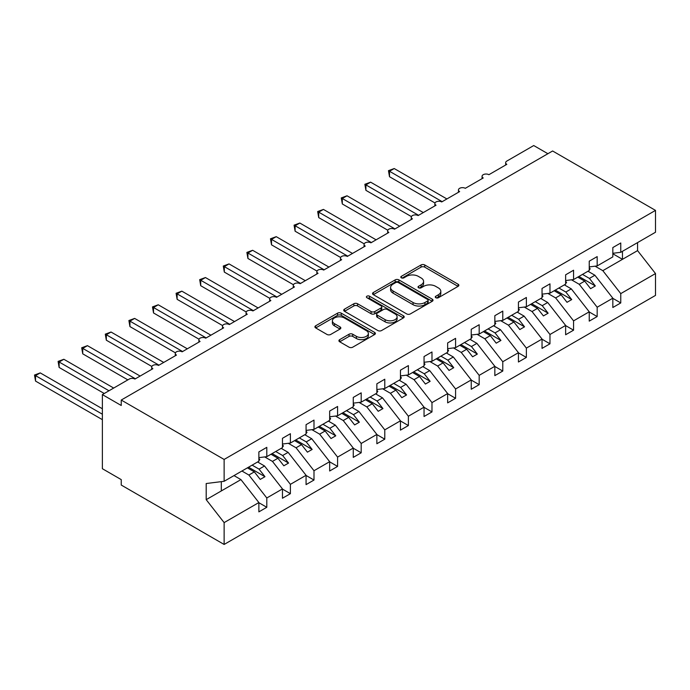 <?xml version="1.0" encoding="UTF-8"?>
<svg xmlns="http://www.w3.org/2000/svg" width="690" height="690" viewBox="0 0 690 690"><rect width="100%" height="100%" fill="white"/><g stroke="black" fill="none" stroke-linecap="round" stroke-linejoin="round"><path stroke-width="1.03" d="M435.813 297.726A1.837 1.061 0 0 0 438.4 297.726L458.091 286.359A2.622 1.509 0 0 0 458.859 285.289A2.622 1.509 0 0 0 458.091 284.22L424.738 264.969A2.622 1.509 0 0 0 421.029 264.969L401.347 276.328A1.837 1.061 0 0 0 400.804 277.078A1.837 1.061 0 0 0 401.347 277.829A1.837 1.061 0 0 0 403.935 277.829L406.488 276.362A8.384 4.839 0 0 1 418.347 276.362L421.124 277.966A8.384 4.839 0 0 1 423.582 281.391A8.384 4.839 0 0 1 421.124 284.806L418.58 286.281A1.837 1.061 0 0 0 418.037 287.031A1.837 1.061 0 0 0 418.58 287.782A1.837 1.061 0 0 0 421.167 287.782L423.72 286.307A8.384 4.839 0 0 1 435.58 286.307L438.357 287.911A8.384 4.839 0 0 1 440.815 291.335A8.384 4.839 0 0 1 438.357 294.759L435.813 296.234A1.837 1.061 0 0 0 435.269 296.976A1.837 1.061 0 0 0 435.813 297.726L435.813 296.234M339.687 339.635A2.622 1.509 0 0 0 338.919 340.705A2.622 1.509 0 0 0 339.687 341.783L349.045 347.182A2.622 1.509 0 0 0 352.745 347.182L374.61 334.555A2.622 1.509 0 0 0 375.377 333.486A2.622 1.509 0 0 0 374.61 332.416L341.257 313.156A2.622 1.509 0 0 0 337.557 313.156L315.684 325.784A2.622 1.509 0 0 0 314.916 326.853A2.622 1.509 0 0 0 315.684 327.923L326.991 334.452A2.622 1.509 0 0 0 330.7 334.452L340.058 329.044A2.622 1.509 0 0 0 340.826 327.974A2.622 1.509 0 0 0 340.058 326.905L334.452 323.67A7.012 4.045 0 0 1 332.399 320.807A7.012 4.045 0 0 1 336.72 317.072A7.012 4.045 0 0 1 344.362 317.952L366.321 330.622A7.012 4.045 0 0 1 368.374 333.486A7.012 4.045 0 0 1 364.044 337.229A7.012 4.045 0 0 1 356.411 336.349L352.745 334.236A2.622 1.509 0 0 0 349.045 334.236L339.687 339.635L339.687 341.783M612.832 253.29L620.767 252.298L655.5 232.245L655.5 210.39L552.612 150.989L121.242 400.045L121.242 405.487L102.37 394.594L129.272 379.06A4.002 2.312 0 0 1 134.93 379.06L152.87 368.702A4.002 2.312 0 0 1 151.697 367.071A4.002 2.312 0 0 1 154.163 364.932A4.002 2.312 0 0 1 158.528 365.433L176.468 355.083A4.002 2.312 0 0 1 175.295 353.444A4.002 2.312 0 0 1 177.761 351.314A4.002 2.312 0 0 1 182.126 351.814L200.066 341.455A4.002 2.312 0 0 1 198.893 339.825A4.002 2.312 0 0 1 201.359 337.686A4.002 2.312 0 0 1 205.724 338.186L223.663 327.836A4.002 2.312 0 0 1 222.49 326.197A4.002 2.312 0 0 1 224.957 324.059A4.002 2.312 0 0 1 229.322 324.567L247.253 314.209A4.002 2.312 0 0 1 246.089 312.57A4.002 2.312 0 0 1 248.555 310.44A4.002 2.312 0 0 1 252.92 310.94L270.851 300.581A4.002 2.312 0 0 1 269.678 298.951A4.002 2.312 0 0 1 272.153 296.812A4.002 2.312 0 0 1 276.518 297.312L294.449 286.962A4.002 2.312 0 0 1 293.276 285.324A4.002 2.312 0 0 1 295.751 283.193A4.002 2.312 0 0 1 300.115 283.694L318.047 273.335A4.002 2.312 0 0 1 316.874 271.705A4.002 2.312 0 0 1 319.349 269.566A4.002 2.312 0 0 1 323.714 270.066L341.645 259.716A4.002 2.312 0 0 1 340.472 258.077A4.002 2.312 0 0 1 342.947 255.938A4.002 2.312 0 0 1 347.312 256.439L365.243 246.089A4.002 2.312 0 0 1 364.07 244.45A4.002 2.312 0 0 1 366.545 242.319A4.002 2.312 0 0 1 370.91 242.82L388.841 232.461A4.002 2.312 0 0 1 387.668 230.831A4.002 2.312 0 0 1 390.143 228.692A4.002 2.312 0 0 1 394.507 229.192L412.439 218.842A4.002 2.312 0 0 1 411.266 217.203A4.002 2.312 0 0 1 413.741 215.073A4.002 2.312 0 0 1 418.106 215.573L436.037 205.215A4.002 2.312 0 0 1 434.864 203.584A4.002 2.312 0 0 1 437.339 201.446A4.002 2.312 0 0 1 441.704 201.946L459.635 191.596A4.002 2.312 0 0 1 458.462 189.957A4.002 2.312 0 0 1 460.937 187.818A4.002 2.312 0 0 1 465.302 188.318L483.233 177.968A4.002 2.312 0 0 1 482.06 176.329A4.002 2.312 0 0 1 484.535 174.199A4.002 2.312 0 0 1 488.9 174.699L506.831 164.341A4.002 2.312 180 0 1 505.658 162.711A4.002 2.312 180 0 1 506.831 161.072L533.732 145.547L547.894 153.715M655.5 210.39L224.129 459.445L121.242 400.045M406.669 313.907A2.622 1.509 0 0 0 410.378 313.907L432.242 301.288A2.622 1.509 0 0 0 433.01 300.219A2.622 1.509 0 0 0 432.242 299.149L398.889 279.89A2.622 1.509 0 0 0 395.18 279.89L373.316 292.517A2.622 1.509 0 0 0 372.548 293.586A2.622 1.509 0 0 0 373.316 294.656L406.669 313.907M367.658 298.123A1.837 1.061 0 0 1 369.521 298.382L369.521 296.2L403.426 315.779A2.622 1.509 0 0 1 404.193 316.848A2.622 1.509 0 0 1 403.426 317.918L381.561 330.545A2.622 1.509 0 0 1 377.853 330.545L344.5 311.285L344.5 309.146A2.622 1.509 0 0 0 343.732 310.215A2.622 1.509 0 0 0 344.5 311.285M344.5 309.146L353.858 303.747A2.622 1.509 0 0 1 357.567 303.747L371.091 311.552A2.622 1.509 0 0 0 374.799 311.552L381.009 307.973A2.622 1.509 0 0 0 381.777 306.903A2.622 1.509 0 0 0 381.009 305.834L366.925 297.701A1.837 1.061 0 0 1 366.39 296.95A1.837 1.061 0 0 1 367.52 295.976A1.837 1.061 0 0 1 369.521 296.2M224.129 459.445L224.129 481.292L258.871 461.239L258.871 451.924L266.797 447.344L266.797 456.659L258.871 457.651M266.797 456.659L282.469 447.62L282.469 438.297L290.395 433.717L290.395 443.04L282.469 444.024M290.395 443.04L306.067 433.993L306.067 424.669L313.993 420.098L313.993 429.413L306.067 430.405M313.993 429.413L329.665 420.365L329.665 411.05L337.591 406.47L337.591 415.794L329.665 416.777M337.591 415.794L353.263 406.746L353.263 397.423L361.189 392.852L361.189 402.166L353.263 403.158M361.189 402.166L376.861 393.119L376.861 383.804L384.787 379.224L384.787 388.539L376.861 389.531M384.787 388.539L400.45 379.5L400.45 370.176L408.385 365.596L408.385 374.92L400.45 375.903M408.385 374.92L424.048 365.873L424.048 356.549L431.983 351.978L431.983 361.293L424.048 362.285M431.983 361.293L447.646 352.245L447.646 342.93L455.581 338.35L455.581 347.674L447.646 348.657M455.581 347.674L471.244 338.626L471.244 329.303L479.179 324.723L479.179 334.046L471.244 335.03M479.179 334.046L494.842 324.999L494.842 315.684L502.777 311.104L502.777 320.419L494.842 321.411M502.777 320.419L518.44 311.371L518.44 302.056L526.375 297.476L526.375 306.8L518.44 307.783M526.375 306.8L542.038 297.752L542.038 288.429L549.973 283.857L549.973 293.172L542.038 294.164M549.973 293.172L565.636 284.125L565.636 274.81L573.571 270.23L573.571 279.554L565.636 280.537M573.571 279.554L589.234 270.506L589.234 261.182L597.169 256.602L597.169 265.926L589.234 266.909M258.871 502.717L266.797 507.288L266.797 497.973L282.469 488.925L264.529 465.983L257.594 461.972M241.923 471.02L248.866 475.031L266.797 497.973M282.469 489.089L290.395 493.669L290.395 484.345L306.067 475.298L288.127 452.355L281.192 448.353M264.701 456.927L272.464 461.403L290.395 484.345M306.067 475.462L313.993 480.042L313.993 470.727L329.665 461.679L311.725 438.737L304.79 434.726M288.299 443.299L296.062 447.784L313.993 470.727M329.665 461.843L337.591 466.414L337.591 457.099L353.263 448.052L335.323 425.109L328.388 421.107M311.897 429.672L319.651 434.157L337.591 457.099M353.263 448.215L361.189 452.795L361.189 443.472L376.861 434.433L358.921 411.481L351.986 407.48M335.495 416.053L343.249 420.529L361.189 443.472M376.861 434.596L384.787 439.168L384.787 429.853L400.45 420.805L382.519 397.863L375.584 393.852M359.093 402.425L366.847 406.91L384.787 429.853M400.45 420.969L408.385 425.549L408.385 416.225L424.048 407.178L406.117 384.235L399.182 380.233M382.691 388.806L390.445 393.283L408.385 416.225M424.048 407.341L431.983 411.921L431.983 402.606L447.646 393.559L429.715 370.616L422.78 366.606M406.289 375.179L414.043 379.664L431.983 402.606M447.646 393.723L455.581 398.294L455.581 388.979L471.244 379.931L453.313 356.989L446.378 352.987M429.887 361.551L437.641 366.036L455.581 388.979M471.244 380.095L479.179 384.675L479.179 375.351L494.842 366.312L476.911 343.361L469.976 339.359M453.485 347.933L461.239 352.409L479.179 375.351M494.842 366.476L502.777 371.048L502.777 361.733L518.44 352.685L500.509 329.742L493.574 325.732M477.083 334.305L484.837 338.79L502.777 361.733M518.44 352.849L526.375 357.429L526.375 348.105L542.038 339.057L524.107 316.115L517.172 312.113M500.681 320.686L508.435 325.163L526.375 348.105M542.038 339.221L549.973 343.801L549.973 334.486L565.636 325.439L547.705 302.496L540.77 298.485M524.279 307.059L532.033 311.535L549.973 334.486M565.636 325.602L573.571 330.174L573.571 320.859L589.234 311.811L571.303 288.869L564.368 284.866M547.877 293.431L555.631 297.916L573.571 320.859M589.234 311.975L597.169 316.555L597.169 307.231L612.832 298.192L612.832 307.507L620.767 302.927L620.767 293.612L655.5 273.559L655.5 295.406L224.129 544.453L121.242 485.053L121.242 479.61L102.37 468.708L102.37 394.594M571.475 279.812L579.229 284.289L597.169 307.231M620.767 252.298L620.767 242.984L612.832 247.563L612.832 256.878L597.169 265.926M612.832 298.347L620.767 302.927M595.073 266.185L602.827 270.67L620.767 293.612M224.129 481.292L206.198 483.526L206.198 499.664L240.931 479.61L233.996 475.6M240.931 479.61L258.871 502.553L258.871 511.868L266.797 507.288M290.395 493.669L282.469 498.24L282.469 488.925M313.993 480.042L306.067 484.622L306.067 475.298M337.591 466.414L329.665 470.994L329.665 461.679M361.189 452.795L353.263 457.375L353.263 448.052M384.787 439.168L376.861 443.748L376.861 434.433M408.385 425.549L400.45 430.12L400.45 420.805M431.983 411.921L424.048 416.501L424.048 407.178M455.581 398.294L447.646 402.874L447.646 393.559M479.179 384.675L471.244 389.255L471.244 379.931M502.777 371.048L494.842 375.627L494.842 366.312M526.375 357.429L518.44 362L518.44 352.685M549.973 343.801L542.038 348.381L542.038 339.057M573.571 330.174L565.636 334.754L565.636 325.439M597.169 316.555L589.234 321.135L589.234 311.811M206.198 499.664L224.129 522.606L258.871 502.553M224.129 522.606L224.129 544.453M248.866 475.031L254.334 471.865L260.234 479.412L264.96 476.695L259.052 469.14L264.529 465.983M247.399 467.863L254.334 471.865M252.117 465.138L259.052 469.14M272.464 461.403L277.932 458.246L283.832 465.793L288.558 463.068L282.65 455.521L288.127 452.355M270.998 454.236L277.932 458.246M275.715 451.51L282.65 455.521M296.062 447.784L301.53 444.619L307.43 452.166L312.156 449.44L306.248 441.893L311.725 438.737M294.596 440.617L301.53 444.619M299.313 437.891L306.248 441.893M319.651 434.157L325.128 430.991L331.028 438.547L335.754 435.821L329.846 428.274L335.323 425.109M318.194 426.989L325.128 430.991M322.911 424.264L329.846 428.274M343.249 420.529L348.726 417.372L354.626 424.919L359.352 422.194L353.444 414.647L358.921 411.481M341.791 413.362L348.726 417.372M346.509 410.645L353.444 414.647M366.847 406.91L372.324 403.745L378.224 411.292L382.95 408.575L377.042 401.019L382.519 397.863M365.389 399.743L372.324 403.745M370.107 397.017L377.042 401.019M390.445 393.283L395.922 390.126L401.822 397.673L406.548 394.947L400.64 387.401L406.117 384.235M388.988 386.115L395.922 390.126M393.705 383.39L400.64 387.401M414.043 379.664L419.52 376.498L425.42 384.045L430.137 381.32L424.238 373.773L429.715 370.616M412.586 372.497L419.52 376.498M417.303 369.771L424.238 373.773M437.641 366.036L443.118 362.871L449.018 370.427L453.735 367.701L447.836 360.154L453.313 356.989M436.184 358.869L443.118 362.871M440.901 356.144L447.836 360.154M461.239 352.409L466.716 349.252L472.616 356.799L477.333 354.074L471.434 346.527L476.911 343.361M459.782 345.241L466.716 349.252M464.499 342.516L471.434 346.527M484.837 338.79L490.314 335.625L496.214 343.172L500.931 340.446L495.032 332.899L500.509 329.742M483.38 331.623L490.314 335.625M488.097 328.897L495.032 332.899M508.435 325.163L513.912 322.006L519.812 329.553L524.529 326.827L518.63 319.28L524.107 316.115M506.977 317.995L513.912 322.006M511.695 315.27L518.63 319.28M532.033 311.535L537.51 308.378L543.409 315.925L548.127 313.2L542.228 305.653L547.705 302.496M530.576 304.376L537.51 308.378M535.293 301.651L542.228 305.653M555.631 297.916L561.108 294.751L567.008 302.306L571.725 299.581L565.826 292.034L571.303 288.869M554.173 290.749L561.108 294.751M558.891 288.023L565.826 292.034M579.229 284.289L584.706 281.132L590.606 288.679L595.323 285.953L589.424 278.406L594.901 275.241L612.832 298.192M577.772 277.121L584.706 281.132M582.489 274.396L589.424 278.406M594.901 275.241L587.966 271.239M602.827 270.67L637.569 250.617L655.5 273.559M612.832 253.773L622.466 259.328L622.466 251.324M637.569 242.604L637.569 250.617M221.3 490.944L221.3 481.646M578.901 276.474L595.323 285.953M555.303 290.093L571.725 299.581M531.705 303.721L548.127 313.2M508.107 317.34L524.529 326.827M484.509 330.967L500.931 340.446M460.911 344.595L477.333 354.074M437.313 358.214L453.735 367.701M413.715 371.841L430.137 381.32M390.117 385.46L406.548 394.947M366.519 399.087L382.95 408.575M342.921 412.715L359.352 422.194M319.323 426.334L335.754 435.821M295.725 439.961L312.156 449.44M272.127 453.58L288.558 463.068M248.529 467.208L264.96 476.695M436.546 297.985L438.357 296.942A8.384 4.839 0 0 0 440.815 293.517L440.815 291.335M423.582 281.391L423.582 283.564A8.384 4.839 0 0 1 421.124 286.988L419.313 288.041M458.057 286.385L424.738 267.142A2.622 1.509 0 0 0 421.029 267.142L402.08 278.087M432.207 301.306L398.889 282.072A2.622 1.509 0 0 0 395.18 282.072L373.35 294.673L373.316 292.517M427.61 300.961A1.837 1.061 0 0 0 428.145 300.219A1.837 1.061 0 0 0 427.61 299.469L398.328 282.564A1.837 1.061 0 0 0 395.741 282.564L393.05 284.116A8.384 4.839 0 0 0 390.592 287.54A8.384 4.839 0 0 0 393.05 290.964L413.06 302.513A8.384 4.839 0 0 0 424.919 302.513L427.61 300.961L427.61 303.143A1.837 1.061 0 0 0 428.145 302.393L428.145 300.219M390.592 287.54L390.592 289.714A8.384 4.839 0 0 0 393.05 293.138L393.05 290.964M427.61 303.143L424.919 304.695A8.384 4.839 0 0 1 413.06 304.695L393.05 293.138M344.534 311.311L353.858 305.929L353.858 303.747M381.777 306.903L381.777 309.086A2.622 1.509 0 0 1 381.009 310.155L374.799 313.734A2.622 1.509 0 0 1 371.091 313.734L357.567 305.929A2.622 1.509 0 0 0 353.858 305.929M369.521 298.382L403.391 317.943M385.132 319.66A7.012 4.045 0 0 0 392.765 320.54A7.012 4.045 0 0 0 397.095 316.796A7.012 4.045 0 0 0 395.042 313.933L387.306 309.474A2.622 1.509 0 0 0 383.597 309.474L377.396 313.053A2.622 1.509 0 0 0 376.628 314.123A2.622 1.509 0 0 0 377.396 315.192L385.132 319.66L385.132 321.842A7.012 4.045 0 0 0 392.765 322.713A7.012 4.045 0 0 0 397.095 318.978L397.095 316.796M376.628 314.123L376.628 316.305A2.622 1.509 0 0 0 377.396 317.374L377.396 315.192M385.132 321.842L377.396 317.374M368.374 333.486L368.374 335.668A7.012 4.045 0 0 1 364.044 339.402A7.012 4.045 0 0 1 356.411 338.531L352.745 336.418A2.622 1.509 0 0 0 349.045 336.418L339.721 341.8M332.399 320.807L332.399 322.989A7.012 4.045 0 0 0 334.452 325.853L334.452 323.67M340.023 329.07L334.452 325.853M374.575 334.581L341.257 315.339A2.622 1.509 0 0 0 337.557 315.339L315.718 327.948M388.47 170.663L389.505 171.267L389.505 176.718L388.47 170.663L394.223 168.541L389.505 171.267L442.178 201.678M389.505 176.718L435.002 202.981M394.223 168.541L446.896 198.953M589.234 267.591L590.183 268.91L589.234 269.462M590.183 268.91L589.234 269.885M364.872 184.29L365.907 184.894L365.907 190.337L364.872 184.29L370.625 182.169L365.907 184.894L418.58 215.297M365.907 190.337L411.404 216.608M370.625 182.169L423.298 212.572M565.636 281.21L566.585 282.538L565.636 283.081M566.585 282.538L565.636 283.512M341.274 197.918L342.309 198.513L342.309 203.964L341.274 197.918L347.027 195.788L342.309 198.513L394.982 228.925M342.309 203.964L387.806 230.236M347.027 195.788L399.7 226.199M542.038 294.837L542.987 296.165L542.038 296.709M542.987 296.165L542.038 297.131M317.676 211.537L318.711 212.141L318.711 217.592L317.676 211.537L323.429 209.415L318.711 212.141L371.384 242.544M318.711 217.592L364.208 243.855M323.429 209.415L376.102 239.818M518.44 308.456L519.389 309.784L518.44 310.328M519.389 309.784L518.44 310.759M294.078 225.164L295.113 225.759L295.113 231.21L294.078 225.164L299.831 223.034L295.113 225.759L347.786 256.171M295.113 231.21L340.61 257.482M299.831 223.034L352.504 253.446M494.842 322.083L495.791 323.412L494.842 323.955M495.791 323.412L494.842 324.386M270.48 238.792L271.515 239.387L271.515 244.838L270.48 238.792L276.233 236.661L271.515 239.387L324.188 269.799M271.515 244.838L317.012 271.101M276.233 236.661L328.906 267.073M471.244 335.711L472.193 337.039L471.244 337.582M472.193 337.039L471.244 338.005M246.882 252.411L247.917 253.014L247.917 258.457L246.882 252.411L252.635 250.289L247.917 253.014L300.59 283.418M247.917 258.457L293.414 284.728M252.635 250.289L305.308 280.692M447.646 349.33L448.595 350.658L447.646 351.201M448.595 350.658L447.646 351.633M223.284 266.038L224.319 266.633L224.319 272.084L223.284 266.038L229.037 263.908L224.319 266.633L276.992 297.045M224.319 272.084L269.816 298.356M229.037 263.908L281.71 294.32M424.048 362.957L424.997 364.286L424.048 364.829M424.997 364.286L424.048 365.252M199.686 279.657L200.721 280.261L200.721 285.712L199.686 279.657L205.439 277.535L200.721 280.261L253.394 310.664M200.721 285.712L246.218 311.975M205.439 277.535L258.112 307.938M400.45 376.576L401.399 377.904L400.45 378.456M401.399 377.904L400.45 378.879M176.088 293.285L177.123 293.88L177.123 299.331L176.088 293.285L181.841 291.154L177.123 293.88L229.796 324.291M177.123 299.331L222.62 325.602M181.841 291.154L234.514 321.566M376.861 390.204L377.801 391.532L376.861 392.075M377.801 391.532L376.861 392.507M152.49 306.912L153.525 307.507L153.525 312.958L152.49 306.912L158.243 304.782L153.525 307.507L206.198 337.919M153.525 312.958L199.022 339.221M158.243 304.782L210.916 335.193M353.263 403.831L354.203 405.159L353.263 405.703M354.203 405.159L353.263 406.125M128.892 320.531L129.927 321.135L129.927 326.577L128.892 320.531L134.645 318.409L129.927 321.135L182.6 351.538M129.927 326.577L175.424 352.849M134.645 318.409L187.318 348.812M329.665 417.45L330.605 418.778L329.665 419.322M330.605 418.778L329.665 419.753M105.294 334.158L106.329 334.754L106.329 340.204L105.294 334.158L111.047 332.028L106.329 334.754L159.002 365.165M106.329 340.204L151.826 366.476M111.047 332.028L163.72 362.44M306.067 431.078L307.007 432.406L306.067 432.949M307.007 432.406L306.067 433.38M81.696 347.777L82.731 348.381L82.731 353.832L81.696 347.777L87.449 345.656L82.731 348.381L135.404 378.784M82.731 353.832L127.848 379.88M87.449 345.656L140.122 376.059M282.469 444.696L283.409 446.025L282.469 446.577M283.409 446.025L282.469 446.999M58.098 361.405L59.133 362L59.133 367.451L58.098 361.405L63.851 359.274L59.133 362L108.977 390.773M59.133 367.451L104.25 393.498M63.851 359.274L113.695 388.056M258.871 458.324L259.811 459.652L258.871 460.195M259.811 459.652L258.871 460.627M34.5 375.032L35.535 375.627L35.535 381.078L34.5 375.032L40.253 372.902L35.535 375.627L102.37 414.207M35.535 381.078L102.37 419.658M40.253 372.902L102.37 408.765M438.357 296.942L438.357 294.759M418.58 287.782L418.58 286.281M421.124 286.988L421.124 284.806M401.347 277.829L401.347 276.328M421.029 267.142L421.029 264.969M424.738 267.142L424.738 264.969M458.091 286.359L458.091 284.22M395.18 282.072L395.18 279.89M398.889 282.072L398.889 279.89M432.242 301.288L432.242 299.149M413.06 304.695L413.06 302.513M424.919 304.695L424.919 302.513M357.567 305.929L357.567 303.747M371.091 313.734L371.091 311.552M374.799 313.734L374.799 311.552M381.009 310.155L381.009 307.973M403.426 317.918L403.426 315.779M349.045 336.418L349.045 334.236M352.745 336.418L352.745 334.236M356.411 338.531L356.411 336.349M340.058 329.044L340.058 326.905M315.684 327.923L315.684 325.784M337.557 315.339L337.557 313.156M341.257 315.339L341.257 313.156M374.61 334.555L374.61 332.416M482.06 178.641L482.06 176.329M505.658 165.022L505.658 162.711M458.462 192.268L458.462 189.957M434.864 205.896L434.864 203.584M411.266 219.515L411.266 217.203M387.668 233.142L387.668 230.831M364.07 246.77L364.07 244.45M340.472 260.389L340.472 258.077M316.874 274.016L316.874 271.705M293.276 287.635L293.276 285.324M269.678 301.263L269.678 298.951M246.089 314.89L246.089 312.57M222.49 328.509L222.49 326.197M198.893 342.137L198.893 339.825M175.295 355.755L175.295 353.444M151.697 369.383L151.697 367.071"/></g></svg>
